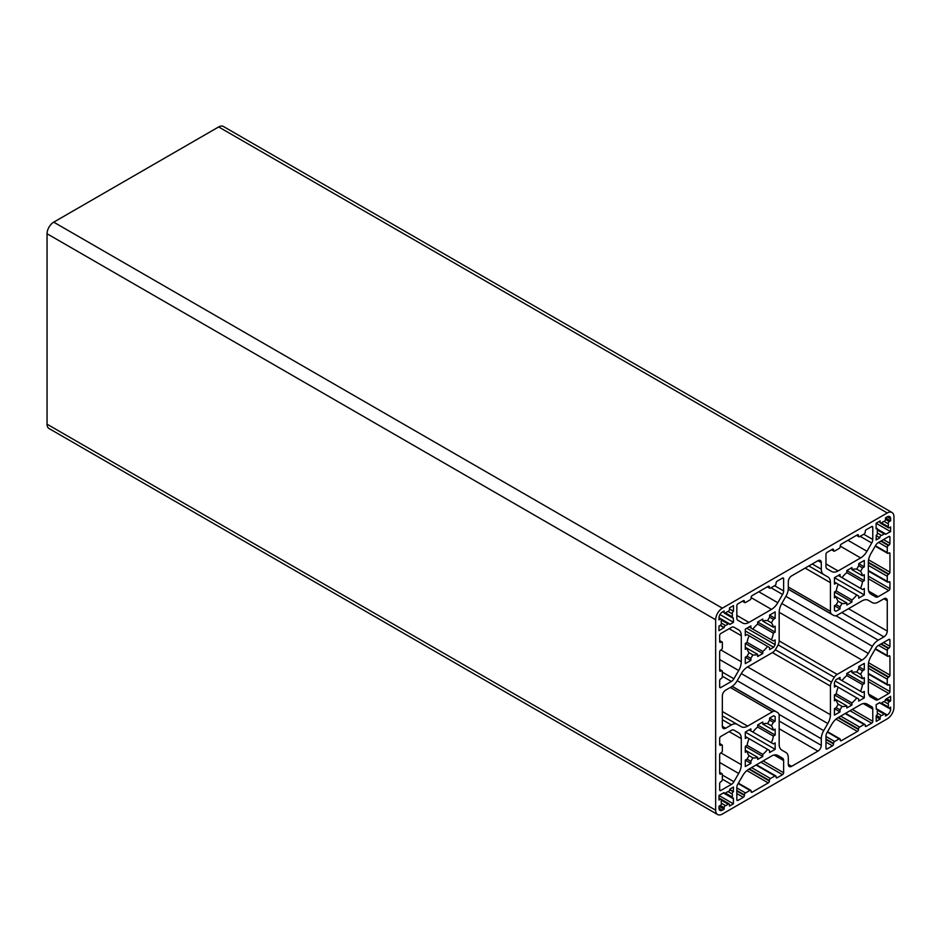 <?xml version="1.0" encoding="UTF-8"?>
<svg xmlns="http://www.w3.org/2000/svg" width="941" height="941" viewBox="0 0 941 941"><rect width="100%" height="100%" fill="white"/><g stroke="black" fill="none" stroke-linecap="round" stroke-linejoin="round"><path stroke-width="1.41" d="M728.099 611.462L732.216 613.838A1.929 1.117 -60 0 1 733.486 611.25L733.486 605.604L729.475 607.91L729.475 609.415A1.576 0.906 -60 0 1 728.099 611.462A7.881 4.552 120 0 0 725.499 612.956A1.576 0.906 -60 0 1 724.452 613.226A1.576 0.906 -60 0 1 724.123 612.509L724.123 611.003L722.347 612.038A4.729 2.729 120 0 0 718.995 617.825L718.995 619.884L720.3 619.131A1.576 0.906 -60 0 1 721.088 619.049A1.576 0.906 -60 0 1 721.406 619.778A1.576 0.906 -60 0 1 721.382 620.095A7.881 4.552 120 0 0 721.382 623.095A1.576 0.906 -60 0 1 721.406 623.377A1.576 0.906 -60 0 1 720.3 625.306L718.995 626.059L718.995 630.693L724.123 627.518A1.576 0.906 -60 0 1 725.499 625.471A7.881 4.552 120 0 0 728.099 623.977A1.929 1.117 -60 0 1 729.31 623.707A1.929 1.117 -60 0 1 729.71 624.506L733.486 622.33L733.298 617.802A1.576 0.906 -60 0 1 732.51 617.884A1.576 0.906 -60 0 1 732.216 616.837A7.881 4.552 120 0 0 732.369 615.249A7.881 4.552 120 0 0 732.216 613.838M721.406 803.532A1.576 0.906 -60 0 1 720.3 805.461L718.995 806.214L718.995 808.272A4.729 2.729 120 0 0 719.983 810.436A4.729 2.729 120 0 0 722.347 810.201L724.123 809.166L724.123 807.672A1.576 0.906 -60 0 1 725.499 805.625A7.881 4.552 120 0 0 728.099 804.132A1.576 0.906 -60 0 1 729.146 803.861A1.576 0.906 -60 0 1 729.475 804.579L729.475 806.084L733.392 803.814L733.392 798.039A1.576 0.906 -60 0 1 732.474 798.203A1.576 0.906 -60 0 1 732.216 796.992A7.881 4.552 120 0 0 732.369 795.404A7.881 4.552 120 0 0 732.216 793.992A1.576 0.906 -60 0 1 733.298 791.781L733.486 787.041L729.71 789.217A1.576 0.906 -60 0 1 729.745 789.534A1.576 0.906 -60 0 1 728.099 791.616A7.881 4.552 120 0 0 725.499 793.11A1.576 0.906 -60 0 1 724.452 793.381A1.576 0.906 -60 0 1 724.123 792.651L718.995 795.404L718.995 800.038L720.3 799.285A1.576 0.906 -60 0 1 721.088 799.203A1.576 0.906 -60 0 1 721.406 799.932A1.576 0.906 -60 0 1 721.382 800.25A7.881 4.552 120 0 0 721.382 803.249A1.576 0.906 -60 0 1 721.406 803.532M888.375 525.172A7.881 4.552 120 0 0 888.222 523.761A1.576 0.906 -60 0 1 889.304 521.549L890.609 520.808L890.609 518.75A4.729 2.729 120 0 0 889.633 516.585A4.729 2.729 120 0 0 887.269 516.821L885.481 517.844L885.481 519.35A1.576 0.906 -60 0 1 884.105 521.385A7.881 4.552 120 0 0 881.505 522.89A1.576 0.906 -60 0 1 880.458 523.149A1.576 0.906 -60 0 1 880.129 522.431L880.129 520.938L876.118 523.243L876.118 528.901A1.576 0.906 -60 0 1 877.2 528.607A1.576 0.906 -60 0 1 877.518 529.336A1.576 0.906 -60 0 1 877.388 530.018A7.881 4.552 120 0 0 877.388 533.029A1.576 0.906 -60 0 1 877.424 533.312A1.576 0.906 -60 0 1 876.306 535.241L876.118 539.981L879.894 537.793A1.576 0.906 -60 0 1 880.282 536.229A1.576 0.906 -60 0 1 881.505 535.405A7.881 4.552 120 0 0 884.105 533.9A1.576 0.906 -60 0 1 885.152 533.641A1.576 0.906 -60 0 1 885.481 534.359L890.609 531.618L890.609 526.984L889.304 527.736A1.576 0.906 -60 0 1 888.516 527.807A1.576 0.906 -60 0 1 888.222 526.772A7.881 4.552 120 0 0 888.375 525.172M877.412 713.466A1.741 1.012 -60 0 1 876.212 715.583L876.212 721.359L880.129 719.1L880.129 717.595A1.576 0.906 -60 0 1 881.505 715.56A7.881 4.552 120 0 0 884.105 714.054A1.576 0.906 -60 0 1 885.152 713.796A1.576 0.906 -60 0 1 885.481 714.513L885.481 716.007L887.269 714.984A4.729 2.729 120 0 0 890.609 709.196L890.609 707.138L889.304 707.879A1.576 0.906 -60 0 1 888.516 707.961A1.576 0.906 -60 0 1 888.222 706.926A7.881 4.552 120 0 0 888.375 705.338A7.881 4.552 120 0 0 888.222 703.927A1.576 0.906 -60 0 1 889.304 701.704L890.609 700.963L890.609 696.328L885.481 699.504A1.576 0.906 -60 0 1 884.105 701.539A7.881 4.552 120 0 0 881.505 703.045A1.929 1.117 -60 0 1 880.294 703.315A1.929 1.117 -60 0 1 879.894 702.504L876.118 704.691L876.306 709.22A1.576 0.906 -60 0 1 877.094 709.138A1.576 0.906 -60 0 1 877.424 709.855A1.576 0.906 -60 0 1 877.388 710.173A7.881 4.552 120 0 0 877.388 713.184A1.741 1.012 -60 0 1 877.412 713.466M893.95 516.821A9.457 5.458 120 0 0 891.997 512.492A9.457 5.458 120 0 0 887.269 512.963L722.347 608.18A9.457 5.458 120 0 0 715.654 619.754L715.654 810.201A9.457 5.458 120 0 0 717.618 814.53A9.457 5.458 120 0 0 722.347 814.059L887.269 718.842A9.457 5.458 120 0 0 893.95 707.256L893.95 516.821M891.997 512.492L223.382 126.47A9.457 5.458 120 0 0 218.653 126.941L53.731 222.158A9.457 5.458 120 0 0 47.05 233.744L47.05 424.179A9.457 5.458 120 0 0 49.003 428.508L717.618 814.53M721.229 642.021A1.576 0.906 -60 0 1 722.018 641.938A1.576 0.906 -60 0 1 722.347 642.668L722.347 647.808A1.576 0.906 -60 0 1 721.229 649.737L720.782 649.996A1.576 0.906 120 0 0 719.665 651.925L719.665 670.451A1.576 0.906 120 0 0 719.994 671.18A1.576 0.906 120 0 0 720.782 671.098L721.229 670.839A1.576 0.906 -60 0 1 722.018 670.768A1.576 0.906 -60 0 1 722.347 671.486L722.347 676.626A1.576 0.906 -60 0 1 721.229 678.567L720.782 678.814A1.576 0.906 120 0 0 719.665 680.755L719.665 686.93A1.576 0.906 120 0 0 719.994 687.648A1.576 0.906 120 0 0 720.782 687.565L731.38 681.449A5.046 2.917 120 0 0 733.898 678.79L738.673 670.521A12.609 7.281 120 0 0 741.285 661.735L741.285 635.693A12.609 7.281 120 0 0 738.673 629.917L733.898 627.165A5.046 2.917 120 0 0 731.38 627.412L720.782 633.528A1.576 0.906 120 0 0 719.665 635.457L719.665 641.633A1.576 0.906 120 0 0 719.994 642.35A1.576 0.906 120 0 0 720.782 642.28L719.665 641.115M719.665 789.864A1.576 0.906 120 0 0 719.994 790.581A1.576 0.906 120 0 0 720.782 790.511L731.38 784.394A5.046 2.917 120 0 0 733.898 781.724L738.673 773.455A12.609 7.281 120 0 0 741.285 764.668L741.285 738.626A12.609 7.281 120 0 0 738.673 732.851L733.898 730.098A5.046 2.917 120 0 0 731.38 730.345L720.782 736.462A1.576 0.906 120 0 0 719.665 738.391L719.665 744.566A1.576 0.906 120 0 0 719.994 745.296A1.576 0.906 120 0 0 720.782 745.213L721.229 744.954A1.576 0.906 -60 0 1 722.018 744.884A1.576 0.906 -60 0 1 722.347 745.601L722.347 750.753A1.576 0.906 -60 0 1 721.229 752.682L720.782 752.941A1.576 0.906 120 0 0 719.665 754.87L719.665 773.396A1.576 0.906 120 0 0 719.994 774.114A1.576 0.906 120 0 0 720.782 774.043L721.229 773.784A1.576 0.906 -60 0 1 722.018 773.702A1.576 0.906 -60 0 1 722.347 774.419L722.347 779.571A1.576 0.906 -60 0 1 721.229 781.5L720.782 781.759A1.576 0.906 120 0 0 719.665 783.688L719.665 789.864L720.782 790.511M722.347 726.299A4.729 2.729 120 0 0 723.323 728.463A4.729 2.729 120 0 0 725.687 728.228L731.38 724.946A11.657 6.728 -60 0 1 737.203 724.37L741.32 726.734A12.609 7.281 120 0 0 747.625 726.111L772.432 711.796A6.305 3.635 -60 0 1 775.313 711.349A33.1 19.102 -60 0 1 776.772 712.055A33.1 19.102 -60 0 1 778.125 712.972A6.305 3.635 -60 0 1 779.172 715.678L779.172 744.331A12.609 7.281 120 0 0 781.783 750.106L785.9 752.471A11.657 6.728 -60 0 1 788.311 757.811L788.311 764.386A4.729 2.729 120 0 0 789.287 766.55A4.729 2.729 120 0 0 791.652 766.315L817.952 751.13A4.729 2.729 120 0 0 821.293 745.343L821.293 738.767A11.657 6.728 -60 0 1 823.704 730.639L827.821 723.523A12.609 7.281 120 0 0 830.433 714.737L830.433 686.083A6.305 3.635 -60 0 1 831.479 682.166A33.1 19.102 -60 0 1 834.302 677.285A6.305 3.635 -60 0 1 837.172 674.415L861.98 660.088A12.609 7.281 120 0 0 868.284 653.43L872.401 646.314A11.657 6.728 -60 0 1 878.224 640.162L883.917 636.869A4.729 2.729 120 0 0 887.269 631.082L887.269 600.711A4.729 2.729 120 0 0 886.281 598.547A4.729 2.729 120 0 0 883.917 598.782L878.224 602.075A11.657 6.728 -60 0 1 872.401 602.652L868.284 600.276A12.609 7.281 120 0 0 861.98 600.899L837.172 615.226A6.305 3.635 -60 0 1 834.302 615.673A33.1 19.102 -60 0 1 832.832 614.967A33.1 19.102 -60 0 1 831.479 614.05A6.305 3.635 -60 0 1 830.433 611.332L830.433 582.691A12.609 7.281 120 0 0 827.821 576.915L823.704 574.539A11.657 6.728 -60 0 1 821.293 569.199L821.293 562.624A4.729 2.729 120 0 0 820.317 560.46A4.729 2.729 120 0 0 817.952 560.695L791.652 575.88A4.729 2.729 120 0 0 788.311 581.667L788.311 588.243A11.657 6.728 -60 0 1 785.9 596.371L781.783 603.499A12.609 7.281 120 0 0 779.172 612.285L779.172 640.927A6.305 3.635 -60 0 1 778.125 644.856A33.1 19.102 -60 0 1 775.313 649.725A6.305 3.635 -60 0 1 772.432 652.595L747.625 666.922A12.609 7.281 120 0 0 741.32 673.58L737.203 680.696A11.657 6.728 -60 0 1 731.38 686.859L725.687 690.141A4.729 2.729 120 0 0 722.347 695.928L722.347 726.299L725.687 728.228M872.401 602.652L868.261 600.264M737.203 724.37L722.347 715.783M736.827 617.966A5.046 2.917 120 0 0 737.873 620.272L742.649 623.036A12.609 7.281 120 0 0 748.954 622.413L771.502 609.392A12.609 7.281 120 0 0 777.807 602.734L782.583 594.465A5.046 2.917 120 0 0 783.63 590.948L783.63 578.715A1.576 0.906 120 0 0 783.3 577.986A1.576 0.906 120 0 0 782.512 578.068L777.172 581.162A1.576 0.906 120 0 0 776.054 583.091L776.054 583.596A1.576 0.906 -60 0 1 774.937 585.525L770.479 588.101A1.576 0.906 -60 0 1 769.691 588.184A1.576 0.906 -60 0 1 769.362 587.466L769.362 586.949A1.576 0.906 120 0 0 769.044 586.219A1.576 0.906 120 0 0 768.256 586.302L752.2 595.571A1.576 0.906 120 0 0 751.094 597.5L751.094 598.017A1.576 0.906 -60 0 1 749.977 599.946L745.519 602.511A1.576 0.906 -60 0 1 744.731 602.593A1.576 0.906 -60 0 1 744.402 601.875L744.402 601.358A1.576 0.906 120 0 0 744.084 600.64A1.576 0.906 120 0 0 743.296 600.711L737.944 603.804A1.576 0.906 120 0 0 736.827 605.733L736.827 617.966M743.296 797.333A1.576 0.906 120 0 0 744.402 795.404L744.402 794.886A1.576 0.906 -60 0 1 745.519 792.957L749.977 790.381A1.576 0.906 -60 0 1 750.765 790.299A1.576 0.906 -60 0 1 751.094 791.028L751.094 791.534A1.576 0.906 120 0 0 751.412 792.263A1.576 0.906 120 0 0 752.2 792.181L768.256 782.912A1.576 0.906 120 0 0 769.362 780.983L769.362 780.477A1.576 0.906 -60 0 1 770.479 778.536L774.937 775.972A1.576 0.906 -60 0 1 775.725 775.89A1.576 0.906 -60 0 1 776.054 776.607L776.054 777.125A1.576 0.906 120 0 0 776.384 777.842A1.576 0.906 120 0 0 777.172 777.772L782.512 774.678A1.576 0.906 120 0 0 783.63 772.749L783.63 760.516A5.046 2.917 120 0 0 782.583 758.211L777.807 755.447A12.609 7.281 120 0 0 771.502 756.07L748.954 769.103A12.609 7.281 120 0 0 742.649 775.749L737.873 784.018A5.046 2.917 120 0 0 736.827 787.535L736.827 799.768A1.576 0.906 120 0 0 737.156 800.497A1.576 0.906 120 0 0 737.944 800.415L743.296 797.333L736.827 793.592M750.871 658.382L752.871 654.912A18.914 10.916 120 0 0 757.67 654.407L757.67 656.5L762.786 653.536L762.786 651.443A18.914 10.916 120 0 0 767.585 646.42L769.585 647.573L769.585 649.608L773.62 647.279A28.371 16.373 120 0 0 775.161 644.62L775.161 639.962L773.396 640.974L771.397 639.821A18.914 10.916 120 0 0 773.349 633.152L775.161 632.117L775.161 626.188L773.349 627.235A18.914 10.916 120 0 0 771.397 622.836L773.396 619.354L775.161 618.343L775.161 611.909L769.585 615.132L769.585 617.155L767.585 620.637A18.914 10.916 120 0 0 762.786 621.142L762.786 619.049L757.67 622.013L757.67 624.095A18.914 10.916 120 0 0 752.871 629.129L750.871 627.965L750.871 625.93L745.296 629.153L745.296 635.587L747.06 634.563L749.06 635.728A18.914 10.916 120 0 0 747.107 642.385L745.296 643.432L745.296 649.349L747.107 648.314A18.914 10.916 120 0 0 749.06 652.713L747.06 656.183L745.296 657.206L745.296 663.64L750.871 660.417L750.871 658.382L747.06 656.183M747.06 737.509L749.06 738.661A18.914 10.916 120 0 0 747.107 745.331L745.296 746.378L745.296 752.294L747.107 751.247A18.914 10.916 120 0 0 749.06 755.658L747.06 759.128L745.296 760.14L745.296 766.574L750.871 763.363L750.871 761.328L752.871 757.858A18.914 10.916 120 0 0 757.67 757.352L757.67 759.434L762.786 756.47L762.786 754.388A18.914 10.916 120 0 0 767.585 749.354L769.585 750.518L769.585 752.553L775.161 749.33L775.161 742.896L773.396 743.919L771.397 742.755A18.914 10.916 120 0 0 773.349 736.097L775.161 735.05L775.161 729.134L773.349 730.169A18.914 10.916 120 0 0 771.397 725.77L773.396 722.3L775.161 721.277L775.161 716.63A28.371 16.373 120 0 0 774.408 716.148A28.371 16.373 120 0 0 773.62 715.736L769.585 718.065L769.585 720.1L767.585 723.57A18.914 10.916 120 0 0 762.786 724.076L762.786 721.994L757.67 724.946L757.67 727.04A18.914 10.916 120 0 0 752.871 732.063L750.871 730.91L750.871 728.875L745.296 732.086L745.296 738.52L747.06 737.509L745.296 736.485L767.585 749.354M825.975 748.307A1.576 0.906 120 0 0 826.304 749.024A1.576 0.906 120 0 0 827.092 748.942L832.444 745.86A1.576 0.906 120 0 0 833.55 743.931L833.55 743.414A1.576 0.906 -60 0 1 834.667 741.484L839.125 738.908A1.576 0.906 -60 0 1 839.913 738.838A1.576 0.906 -60 0 1 840.242 739.555L840.242 740.073A1.576 0.906 120 0 0 840.56 740.79A1.576 0.906 120 0 0 841.348 740.708L857.404 731.451A1.576 0.906 120 0 0 858.51 729.522L858.51 729.004A1.576 0.906 -60 0 1 859.627 727.075L864.085 724.499A1.576 0.906 -60 0 1 864.873 724.417A1.576 0.906 -60 0 1 865.202 725.146L865.202 725.652A1.576 0.906 120 0 0 865.532 726.381A1.576 0.906 120 0 0 866.32 726.299L871.66 723.217A1.576 0.906 120 0 0 872.778 721.288L872.778 709.043A5.046 2.917 120 0 0 871.731 706.738L866.955 703.986A12.609 7.281 120 0 0 860.65 704.609L838.102 717.63A12.609 7.281 120 0 0 831.797 724.288L827.021 732.557A5.046 2.917 120 0 0 825.975 736.074L825.975 748.307L827.092 748.942M825.975 566.494A5.046 2.917 120 0 0 827.021 568.811L831.797 571.563A12.609 7.281 120 0 0 838.102 570.94L860.65 557.919A12.609 7.281 120 0 0 866.955 551.261L871.731 542.992A5.046 2.917 120 0 0 872.778 539.475L872.778 527.242A1.576 0.906 120 0 0 872.448 526.525A1.576 0.906 120 0 0 871.66 526.595L866.32 529.689A1.576 0.906 120 0 0 865.202 531.618L865.202 532.135A1.576 0.906 -60 0 1 864.085 534.065L859.627 536.641A1.576 0.906 -60 0 1 858.839 536.711A1.576 0.906 -60 0 1 858.51 535.994L858.51 535.476A1.576 0.906 120 0 0 858.192 534.759A1.576 0.906 120 0 0 857.404 534.829L841.348 544.098A1.576 0.906 120 0 0 840.242 546.027L840.242 546.545A1.576 0.906 -60 0 1 839.125 548.474L834.667 551.05A1.576 0.906 -60 0 1 833.879 551.12A1.576 0.906 -60 0 1 833.55 550.403L833.55 549.885A1.576 0.906 120 0 0 833.232 549.168A1.576 0.906 120 0 0 832.444 549.25L827.092 552.332A1.576 0.906 120 0 0 825.975 554.261L825.975 566.494M836.208 686.036L838.208 687.189A18.914 10.916 120 0 0 836.255 693.858L834.444 694.905L834.444 700.822L836.255 699.775A18.914 10.916 120 0 0 838.208 704.186L836.208 707.656L834.444 708.667L834.444 715.101L840.019 711.89L840.019 709.855L842.019 706.385A18.914 10.916 120 0 0 846.818 705.879L846.818 707.961L851.934 705.009L851.934 702.915A18.914 10.916 120 0 0 856.733 697.893L858.733 699.045L858.733 701.08L864.308 697.869L864.308 691.435L862.544 692.447L860.545 691.294A18.914 10.916 120 0 0 862.497 684.625L864.308 683.578L864.308 677.661L862.497 678.708A18.914 10.916 120 0 0 860.545 674.297L862.544 670.827L864.308 669.816L864.308 663.381L858.733 666.593L858.733 668.628L856.733 672.097A18.914 10.916 120 0 0 851.934 672.603L851.934 670.521L846.818 673.485L846.818 675.567A18.914 10.916 120 0 0 842.019 680.602L840.019 679.437L840.019 677.402L835.984 679.731A28.371 16.373 120 0 0 834.444 682.401L834.444 687.059L836.208 686.036L834.444 685.024L856.733 697.893M836.208 583.102L838.208 584.255A18.914 10.916 120 0 0 836.255 590.924L834.444 591.971L834.444 597.888L836.255 596.841A18.914 10.916 120 0 0 838.208 601.24L836.208 604.722L834.444 605.733L834.444 610.391A28.371 16.373 120 0 0 835.196 610.874A28.371 16.373 120 0 0 835.984 611.274L840.019 608.945L840.019 606.921L842.019 603.44A18.914 10.916 120 0 0 846.818 602.934L846.818 605.028L851.934 602.064L851.934 599.982A18.914 10.916 120 0 0 856.733 594.947L858.733 596.112L858.733 598.147L864.308 594.924L864.308 588.49L862.544 589.513L860.545 588.348A18.914 10.916 120 0 0 862.497 581.691L864.308 580.644L864.308 574.728L862.497 575.763A18.914 10.916 120 0 0 860.545 571.363L862.544 567.894L864.308 566.87L864.308 560.436L858.733 563.659L858.733 565.694L856.733 569.164A18.914 10.916 120 0 0 851.934 569.67L851.934 567.588L846.818 570.54L846.818 572.634A18.914 10.916 120 0 0 842.019 577.656L840.019 576.504L840.019 574.469L834.444 577.68L834.444 584.114L836.208 583.102L834.444 582.079L856.733 594.947M875.706 699.857L875.706 699.857A5.046 2.917 120 0 0 878.224 699.61L888.822 693.493A1.576 0.906 120 0 0 889.939 691.564L889.939 685.377A1.576 0.906 120 0 0 889.61 684.66A1.576 0.906 120 0 0 888.822 684.742L888.375 685.001A1.576 0.906 -60 0 1 887.586 685.072A1.576 0.906 -60 0 1 887.269 684.354L887.269 679.202A1.576 0.906 -60 0 1 888.375 677.273L888.822 677.014A1.576 0.906 120 0 0 889.939 675.085L889.939 656.559A1.576 0.906 120 0 0 889.61 655.842A1.576 0.906 120 0 0 888.822 655.912L888.375 656.171A1.576 0.906 -60 0 1 887.586 656.253A1.576 0.906 -60 0 1 887.269 655.536L887.269 650.384A1.576 0.906 -60 0 1 888.375 648.455L888.822 648.196A1.576 0.906 120 0 0 889.939 646.267L889.939 640.092A1.576 0.906 120 0 0 889.61 639.374A1.576 0.906 120 0 0 888.822 639.445L878.224 645.561A5.046 2.917 120 0 0 875.706 648.231L870.931 656.5A12.609 7.281 120 0 0 868.32 665.287L868.32 691.329A12.609 7.281 120 0 0 870.931 697.105L875.706 699.857M868.32 588.384A12.609 7.281 120 0 0 870.931 594.159L875.706 596.923A5.046 2.917 120 0 0 878.224 596.665L888.822 590.548A1.576 0.906 120 0 0 889.939 588.619L889.939 582.444A1.576 0.906 120 0 0 889.61 581.726A1.576 0.906 120 0 0 888.822 581.797L888.375 582.056A1.576 0.906 -60 0 1 887.586 582.138A1.576 0.906 -60 0 1 887.269 581.42L887.269 576.268A1.576 0.906 -60 0 1 888.375 574.339L888.822 574.081A1.576 0.906 120 0 0 889.939 572.152L889.939 553.626A1.576 0.906 120 0 0 889.61 552.896A1.576 0.906 120 0 0 888.822 552.979L888.375 553.237A1.576 0.906 -60 0 1 887.586 553.308A1.576 0.906 -60 0 1 887.269 552.59L887.269 547.45A1.576 0.906 -60 0 1 888.375 545.509L888.822 545.262A1.576 0.906 120 0 0 889.939 543.322L889.939 537.146A1.576 0.906 120 0 0 889.61 536.429A1.576 0.906 120 0 0 888.822 536.511L878.224 542.628A5.046 2.917 120 0 0 875.706 545.286L870.931 553.555A12.609 7.281 120 0 0 868.32 562.342L868.32 588.384M886.598 698.645L890.609 700.963M876.212 716.842L880.129 719.1M877.388 533.029L881.505 535.405M876.118 535.617L879.894 537.793M885.481 517.844L890.609 520.808M876.118 523.255L890.609 531.618M842.019 577.656L840.019 576.504M862.497 575.763L851.934 569.67M858.733 563.659L864.308 566.87M858.733 565.694L862.544 567.894M856.733 569.164L860.545 571.363M846.818 570.54L864.308 580.644M846.818 572.634L862.497 581.691M838.255 575.48L860.545 588.348M834.444 577.68L864.308 594.924M836.255 590.924L851.934 599.982M834.444 591.971L851.934 602.064M834.444 595.794L846.818 602.934M838.208 601.24L842.019 603.44M836.208 604.722L840.019 606.921M834.444 605.733L840.019 608.945M834.444 610.391L835.984 611.274M842.019 680.602L840.019 679.437M862.497 678.708L851.934 672.603M858.733 666.593L864.308 669.816M858.733 668.628L862.544 670.827M856.733 672.097L860.545 674.297M846.818 673.485L864.308 683.578M846.818 675.567L862.497 684.625M838.255 678.426L860.545 691.294M835.196 681.049L864.308 697.869M836.255 693.858L851.934 702.915M834.444 694.905L851.934 705.009M834.444 698.74L846.818 705.879M838.208 704.186L842.019 706.385M836.208 707.656L840.019 709.855M834.444 708.667L840.019 711.89M752.871 732.063L750.871 730.91M773.349 730.169L762.786 724.076M773.62 715.736L775.161 716.63M769.585 718.065L775.161 721.277M769.585 720.1L773.396 722.3M767.585 723.57L771.397 725.77M757.67 724.946L775.161 735.05M757.67 727.04L773.349 736.097M749.107 729.887L771.397 742.755M745.296 732.086L775.161 749.33M747.107 745.331L762.786 754.388M745.296 746.378L762.786 756.47M745.296 750.2L757.67 757.352M749.06 755.658L752.871 757.858M747.06 759.128L750.871 761.328M745.296 760.14L750.871 763.363M749.06 652.713L752.871 654.912M745.296 657.206L750.871 660.417M745.296 647.267L757.67 654.407M747.06 634.563L767.585 646.42M752.871 629.129L750.871 627.965M773.349 627.235L762.786 621.142M769.585 615.132L775.161 618.343M769.585 617.155L773.396 619.354M767.585 620.637L771.397 622.836M757.67 622.013L775.161 632.117M757.67 624.095L773.349 633.152M749.107 626.953L771.397 639.821M746.836 628.259L775.161 644.62M745.296 630.929L773.62 647.279M747.107 642.385L762.786 651.443M745.296 643.432L762.786 653.536M808.848 565.953L823.704 574.539M733.886 730.087L738.673 732.851L733.886 730.087M733.886 627.153L738.673 629.917L733.886 627.153M729.745 789.511L733.486 791.675M725.499 793.11L732.216 796.992M718.995 795.51L733.392 803.814M718.995 806.214L724.123 809.166M720.112 625.412L724.123 627.729M729.475 608.933L733.486 611.25M719.983 614.532L733.486 622.33M721.382 620.095L728.099 623.977M728.099 791.616L732.216 793.992M884.105 521.385L888.222 523.761M884.105 701.539L888.222 703.927M218.653 126.941L887.269 512.963M47.05 424.179L715.654 810.201M47.05 233.744L715.654 619.754M53.731 222.158L722.347 608.18M885.481 699.504L889.304 701.704M881.505 703.045L888.222 706.926M880.564 703.398L890.609 709.196M877.094 709.138L887.269 714.984M877.388 710.173L884.105 714.054M877.388 713.172L881.505 715.56M876.4 715.442L880.129 717.595M877.388 530.018L884.105 533.9M878.835 521.679L880.129 522.431M887.269 516.821L890.609 518.75M885.481 519.35L889.304 521.549M881.505 522.89L888.222 526.772M888.822 536.511L889.939 537.146M883.47 539.593L889.939 543.322M881.247 540.887L888.822 545.262M880.8 541.146L888.375 545.509M878.576 542.428L887.269 547.45M875.436 545.756L887.269 552.59M888.822 552.979L889.939 553.626M868.567 559.813L889.939 572.152M868.32 562.248L888.822 574.081M868.32 562.753L888.375 574.339M868.32 565.329L887.269 576.268M868.32 570.481L887.269 581.42M888.822 581.797L889.939 582.444M868.32 576.139L889.939 588.619M868.32 578.715L888.822 590.548M868.708 591.171L878.224 596.665M868.708 694.117L878.224 699.61M888.822 639.445L889.939 640.092M883.47 642.538L889.939 646.267M881.247 643.82L888.822 648.196M880.8 644.079L888.375 648.455M878.576 645.361L887.269 650.384M875.436 648.702L887.269 655.536M888.822 655.912L889.939 656.559M868.567 662.746L889.939 675.085M868.32 665.181L888.822 677.014M868.32 665.699L888.375 677.273M868.32 668.275L887.269 679.202M868.32 673.415L887.269 684.354M888.822 684.742L889.939 685.377M868.32 679.073L889.939 691.564M868.32 681.649L888.822 693.493M832.444 549.25L833.55 549.885M831.997 549.509L833.55 550.403M857.404 534.829L858.51 535.476M856.957 535.088L858.51 535.994M871.66 526.595L872.778 527.242M863.744 534.265L872.778 539.475M860.18 536.323L871.731 542.992M847.947 540.287L866.955 551.261M840.242 546.133L860.65 557.919M825.975 563.941L838.102 570.94M863.262 703.55L872.778 709.043M852.275 709.443L872.778 721.288M850.041 710.737L871.66 723.217M865.202 725.652L866.32 726.299M845.147 713.56L864.085 724.499M840.689 716.136L859.627 727.075M838.455 717.418L858.51 729.004M838.008 717.677L858.51 729.522M836.02 719.112L857.404 731.451M840.242 740.073L841.348 740.708M827.292 732.086L839.125 738.908M825.975 736.462L834.667 741.484M825.975 739.038L833.55 743.414M825.975 739.555L833.55 743.931M825.975 742.131L832.444 745.86M736.827 791.028L744.402 795.404M736.827 799.768L737.944 800.415M774.114 755.023L783.63 760.516M763.127 760.916L783.63 772.749M760.893 762.198L782.512 774.678M776.054 777.125L777.172 777.772M755.999 765.033L774.937 775.972M751.541 767.609L770.479 778.536M749.307 768.891L769.362 780.477M748.86 769.15L769.362 780.983M746.883 770.573L768.256 782.912M751.094 791.534L752.2 792.181M738.144 783.547L749.977 790.381M736.827 787.935L745.519 792.957M736.827 790.511L744.402 794.886M743.296 600.711L744.402 601.358M742.849 600.97L744.402 601.875M768.256 586.302L769.362 586.949M767.809 586.561L769.362 587.466M782.512 578.068L783.63 578.715M774.596 585.725L783.63 590.948M771.032 587.784L782.583 594.465M758.799 591.76L777.807 602.734M751.094 597.606L771.502 609.392M736.827 615.414L748.954 622.413M817.952 560.695L821.293 562.624M812.259 563.988L821.293 569.199M805.155 568.093L830.433 582.691M788.311 587.019L830.433 611.332M788.276 589.101L831.479 614.05M883.917 598.782L887.269 600.711M848.488 608.698L887.269 631.082M841.795 612.556L883.917 636.869M835.926 615.743L878.224 640.162M785.9 596.371L872.401 646.314M781.783 603.499L868.284 653.43M779.172 612.285L861.98 660.088M779.172 640.927L837.172 674.415M778.125 644.856L834.302 677.285M775.313 649.725L831.479 682.166M772.432 652.595L830.433 686.083M747.625 666.922L830.433 714.737M741.32 673.58L827.821 723.523M737.203 680.696L823.704 730.639M778.995 714.348L821.293 738.767M779.172 721.029L821.293 745.343M779.172 728.746L817.952 751.13M788.311 764.386L791.652 766.315M732.098 686.401L775.313 711.349M730.31 687.471L772.432 711.796M722.347 711.514L747.625 726.111M722.347 719.724L731.38 724.946M719.665 772.879L721.229 773.784M719.665 773.396L720.782 774.043M719.665 744.06L721.229 744.954M719.665 744.566L720.782 745.213M729.157 731.628L741.285 738.626M720.865 752.882L741.285 764.668M719.665 762.481L738.673 773.455M722.347 775.055L733.898 781.724M722.347 779.172L731.38 784.394M719.665 641.633L720.782 642.28M729.157 628.694L741.285 635.693M720.865 649.949L741.285 661.735M719.665 659.547L738.673 670.521M722.347 672.121L733.898 678.79M722.347 676.238L731.38 681.449M719.665 686.93L720.782 687.565M719.665 669.945L721.229 670.839M719.665 670.451L720.782 671.098M718.995 798.533L720.3 799.285M729.734 789.722L733.298 791.781M721.382 800.25L728.099 804.132M721.382 803.249L725.499 805.625M720.3 805.461L724.123 807.672M718.995 808.272L722.347 810.201M720.3 625.306L724.123 627.518M718.995 618.378L720.3 619.131M722.829 611.756L724.123 612.509M725.499 612.956L732.216 616.837M721.382 623.095L725.499 625.471M879.4 702.798L880.294 703.315M880.611 703.398L888.516 707.961M877.106 709.138L885.152 713.796M876.118 527.983L877.2 528.607M888.516 527.807L880.458 523.149M877.518 529.23L885.152 533.641M875.201 546.156L887.586 553.308M868.32 571.011L887.586 582.138M875.201 649.102L887.586 656.253M868.32 673.944L887.586 685.072M831.526 549.767L833.879 551.12M856.486 535.358L858.839 536.711M845.606 713.302L864.873 724.417M827.527 731.686L839.913 738.838M756.458 764.762L775.725 775.89M738.379 783.147L750.765 790.299M742.378 601.24L744.731 602.593M767.35 586.831L769.691 588.184M788.264 589.231L832.832 614.967M732.216 686.318L776.772 712.055M719.665 772.349L722.018 773.702M719.665 743.519L722.018 744.884M719.665 640.586L722.018 641.938M719.665 669.404L722.018 670.768M718.995 798.003L729.146 803.861M723.476 792.816L724.452 793.381M723.311 792.91L732.474 798.203M718.995 617.849L721.088 619.049M732.51 617.884L724.452 613.226M718.995 617.755L729.31 623.707"/></g></svg>
